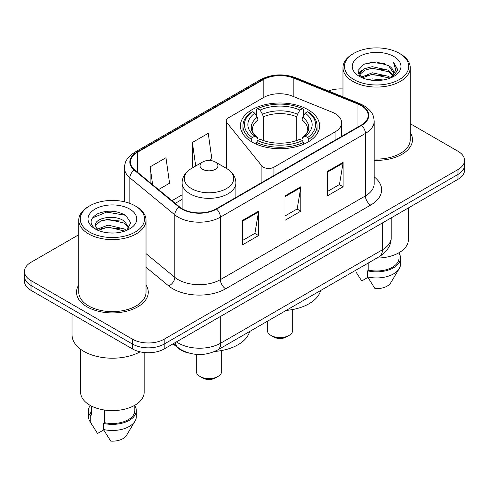 <?xml version="1.0" encoding="UTF-8"?>
<svg xmlns="http://www.w3.org/2000/svg" width="489" height="489" viewBox="0 0 489 489"><rect width="100%" height="100%" fill="white"/><g stroke="black" fill="none" stroke-linecap="round" stroke-linejoin="round"><path stroke-width="0.73" d="M335.063 113.607A22.421 12.946 0 0 0 332.068 112.158L292.288 96.076A22.421 12.946 0 0 0 263.571 97.525L228.418 117.825A7.476 4.315 0 0 0 226.23 120.875A7.476 4.315 0 0 0 226.933 122.696L261.884 165.973A7.476 4.315 0 0 0 273.944 167.201L335.063 131.914A22.421 12.946 0 0 0 341.628 122.763A22.421 12.946 0 0 0 335.063 113.607M308.015 109.695A39.609 22.867 0 0 0 264.855 104.738A39.609 22.867 0 0 0 240.405 125.869A39.609 22.867 0 0 0 252.006 142.036A39.609 22.867 0 0 0 295.167 146.993A39.609 22.867 0 0 0 319.617 125.869A39.609 22.867 0 0 0 308.015 109.695M189.286 353.174A22.421 12.946 180 0 1 178.589 348.431L173.02 343.84M78.766 234.732L31.015 262.3A22.421 12.946 0 0 0 24.45 271.456L24.45 281.218A22.421 12.946 0 0 0 31.015 290.368L132.476 348.944A22.421 12.946 0 0 0 164.182 348.944L457.985 179.316A22.421 12.946 0 0 0 464.55 170.166L464.55 165.282A22.421 12.946 0 0 1 457.985 174.439A22.421 12.946 0 0 0 464.55 165.282L464.55 160.404A22.421 12.946 0 0 0 457.985 151.248L410.234 123.68M24.45 271.456A22.421 12.946 0 0 0 31.015 280.607L132.476 339.183A22.421 12.946 0 0 0 164.182 339.183L164.182 344.06L457.985 174.439L164.182 344.06A22.421 12.946 0 0 1 132.476 344.06A22.421 12.946 0 0 0 164.182 344.06L164.182 348.944M31.015 280.607L31.015 285.484L132.476 344.06L31.015 285.484A22.421 12.946 0 0 1 24.45 276.334A22.421 12.946 0 0 0 31.015 285.484L31.015 290.368M78.766 284.995A35.868 20.709 0 0 0 76.522 292.202A35.868 20.709 0 0 0 87.03 306.841A35.868 20.709 0 0 0 126.119 311.334A35.868 20.709 0 0 0 148.265 292.202A35.868 20.709 0 0 0 146.022 284.995A35.868 20.709 0 0 1 148.265 292.202A35.868 20.709 0 0 1 126.119 311.334A35.868 20.709 0 0 1 87.03 306.841A35.868 20.709 0 0 1 76.522 292.202A35.868 20.709 0 0 1 78.766 284.995M361.175 105.612A23.912 13.808 180 0 1 368.18 115.373A23.912 13.808 180 0 1 361.175 125.135L216.175 208.852A23.912 13.808 180 0 1 179.677 207.006L134.762 169.97A23.912 13.808 180 0 1 130.435 162.048A23.912 13.808 180 0 1 137.44 152.287L263.21 79.676A23.912 13.808 180 0 1 293.834 78.13L357.985 104.059A23.912 13.808 180 0 1 361.175 105.612M361.597 105.367A24.511 14.15 0 0 0 358.327 103.778L294.176 77.849A24.511 14.15 0 0 0 262.782 79.432L137.018 152.042A24.511 14.15 0 0 0 134.273 170.166L179.188 207.202A24.511 14.15 0 0 0 216.596 209.09L361.597 125.38A24.511 14.15 0 0 0 361.597 105.367M242.703 220.319L242.703 244.726L258.559 235.576L258.559 211.169L242.703 220.319M242.703 240.399L254.916 233.351L258.492 211.981A5.978 3.454 -120 0 0 258.559 211.169M254.806 233.412L258.559 235.576M327.251 171.511L327.251 195.918L343.107 186.761L343.107 162.354L327.251 171.511M327.251 191.584L339.464 184.536L343.04 163.167A5.978 3.454 -120 0 0 343.107 162.354M339.354 184.597L343.107 186.761M284.977 195.912L284.977 220.319L300.833 211.169L300.833 186.761L284.977 195.912M284.977 215.991L297.19 208.944L300.766 187.574A5.978 3.454 -120 0 0 300.833 186.761M297.08 209.005L300.833 211.169M374.158 160.319A35.868 20.709 0 0 0 412.478 139.658A35.868 20.709 0 0 0 410.234 132.452A35.868 20.709 0 0 1 412.478 139.658A35.868 20.709 0 0 1 374.158 160.319M164.182 339.183L457.985 169.555A22.421 12.946 0 0 0 464.55 160.404M342.978 88.949A22.421 12.946 0 0 0 328.455 90.972M158.54 189.579L169.555 183.222L165.979 157.721L150.123 166.871L150.123 182.635M208.956 160.471L211.829 158.815L208.253 133.314L192.397 142.464L192.654 166.725M193.742 167.128L192.397 166.627M192.397 142.464L195.698 166.003M150.123 166.871L152.623 184.701M353.883 79.554A32.133 18.551 0 0 0 399.33 79.554A32.133 18.551 0 0 0 399.33 53.319L400.387 53.931A33.631 19.413 0 0 1 410.234 67.659A33.631 19.413 0 0 1 389.476 85.593A33.631 19.413 0 0 1 352.826 81.388A33.631 19.413 0 0 1 342.978 67.659A33.631 19.413 0 0 1 352.826 53.931L353.883 53.319A32.133 18.551 0 0 0 353.883 79.554M374.158 159.023A33.631 19.413 0 0 0 410.234 139.658L410.234 67.659M376.854 258.064A31.761 18.337 0 0 0 408.364 239.726L408.364 207.966M368.113 79.621L372.233 78.882L383.217 79.976M372.936 80.343L378.321 80.471M361.237 77.286L372.233 72.775L388.553 76.321L390.619 77.947M362.282 77.818L372.233 74.304L388.553 77.843L389.372 78.417M359.873 76.033L360.289 72.555L364.66 68.692L372.233 66.675L388.553 70.22L392.918 75.08M359.776 75.599L360.289 74.084L364.66 70.22L372.233 68.203L388.553 71.742L392.526 75.801M390.705 77.91A16.895 9.756 0 0 0 393.498 72.537A16.895 9.756 0 0 0 388.553 65.642L393.486 72.904M393.834 56.492A24.364 14.071 0 0 0 359.378 56.492A24.364 14.071 0 0 0 359.378 76.382A24.364 14.071 0 0 0 393.834 76.382A24.364 14.071 0 0 0 393.834 56.492M388.553 65.642L376.512 61.944L364.042 64.09L358.021 70.483L361.438 77.445M392.355 77.17L397.38 70.746L397.545 69.236L393.358 61.981L395.803 70.098L390.974 77.8M356.432 272.697L361.75 280.949L367.911 277.391M368.798 262.709L368.798 270.166A22.421 12.946 0 0 0 399.024 258.033L399.024 252.715M400.387 53.931L399.33 53.319A32.133 18.551 0 0 0 353.883 53.319M368.798 270.166L367.642 270.833L367.642 276.933L374.959 288.577A14.945 8.631 0 0 0 390.735 282.813L399.213 268.638A23.912 13.808 0 0 0 400.522 264.133L400.522 258.033A23.912 13.808 0 0 0 399.024 253.229M367.642 276.933A23.912 13.808 0 0 0 399.213 268.638M367.642 270.833A23.912 13.808 0 0 0 400.522 258.033M393.358 61.981L397.539 69.53M363.358 64.42L371.188 62.513L384.959 63.766M358.327 73.607L360.729 71.828M366.139 69.579L371.188 68.613L384.452 69.719M366.139 75.679L371.188 74.719L384.452 75.819M358.137 73.032L362.147 70.3M360.937 77.042L362.147 76.4M267.306 321.31L267.306 330.277A12.702 7.335 0 0 0 271.028 335.46L273.669 336.988A8.967 5.177 0 0 0 286.352 336.988L288.993 335.46A12.702 7.335 0 0 0 292.715 330.277L292.715 309.519M273.669 336.988L271.028 335.46A12.702 7.335 0 0 0 288.993 335.46M251.291 141.614L251.291 139.396L252.355 137.562A35.575 20.538 0 0 1 252.355 111.73L254.8 113.142A32.133 18.551 0 0 0 254.8 136.15L257.214 137.525L257.996 139.231L257.996 140.404M257.996 139.231L257.996 119.915L257.214 117.305L254.8 113.142M256.578 116.205L256.578 109.285L257.636 108.68A35.575 20.538 0 0 1 302.379 108.68L299.934 110.092A32.133 18.551 0 0 0 260.087 110.092L262.501 114.255L263.278 116.859L263.278 140.484M296.737 140.484L296.737 116.859L297.52 114.255L299.934 110.092M286.175 310.417A41.1 23.729 0 0 0 320.65 290.509M256.578 142.446A37.066 21.4 0 0 0 303.443 142.446L302.379 140.612A35.575 20.538 0 0 1 257.636 140.612L256.578 142.446L256.578 144.304M303.443 144.304L303.443 142.446M252.355 111.73L251.291 112.336A37.066 21.4 0 0 0 242.941 125.869A37.066 21.4 0 0 0 251.291 139.396M302.379 108.68L303.443 109.285L303.443 116.205M257.636 140.612L260.087 139.2A32.133 18.551 0 0 0 299.934 139.2L302.379 140.612M254.8 136.15L252.355 137.562M260.087 110.092L257.636 108.68M257.214 117.305A28.747 16.595 0 0 0 257.214 137.525L257.348 137.611C253.265 133.662 251.603 130.985 252.361 129.573A27.653 15.966 0 0 1 257.996 119.915M308.73 139.396A37.066 21.4 0 0 0 317.074 125.869A37.066 21.4 0 0 0 308.73 112.336L307.667 111.73A35.575 20.538 0 0 1 307.667 137.562L308.73 139.396L308.73 141.614M307.667 137.562L305.222 136.15A32.133 18.551 0 0 0 305.222 113.142L307.667 111.73M305.222 113.142L302.807 117.305L302.025 119.915L302.025 139.231L302.807 137.525L305.222 136.15M302.025 119.915A27.653 15.966 0 0 1 307.66 129.573C308.412 130.991 306.75 133.674 302.673 137.611L302.807 137.525A28.747 16.595 0 0 0 302.807 117.305M302.025 140.404L302.025 139.231M196.285 354.384L196.285 371.279A12.702 7.335 0 0 0 200.007 376.463L202.648 377.991A8.967 5.177 0 0 0 215.331 377.991L217.972 376.463A12.702 7.335 0 0 0 221.694 371.279L221.694 350.521M202.648 377.991L200.007 376.463A12.702 7.335 0 0 0 217.972 376.463M202.648 169.31A8.967 5.177 0 0 0 215.331 169.31A8.967 5.177 0 0 0 215.331 161.987L226.468 168.418A24.713 14.267 0 0 1 226.468 188.595A24.713 14.267 0 0 1 191.517 188.595A24.713 14.267 0 0 1 191.517 168.418C185.429 172.03 182.287 176.835 182.085 182.819A26.901 15.532 0 0 0 189.964 193.803A26.901 15.532 0 0 0 219.286 197.171A26.901 15.532 0 0 0 235.894 182.819C235.692 176.835 232.55 172.03 226.468 168.418L215.331 161.987A8.967 5.177 0 0 0 202.648 161.987A8.967 5.177 0 0 0 202.648 169.31M214.744 351.45A41.1 23.729 0 0 0 249.628 331.518M89.67 232.098A32.133 18.551 0 0 0 135.117 232.098A32.133 18.551 0 0 0 135.117 205.857L136.174 206.468A33.631 19.413 0 0 1 146.022 220.197A33.631 19.413 0 0 1 125.263 238.137A33.631 19.413 0 0 1 88.613 233.925A33.631 19.413 0 0 1 78.766 220.197A33.631 19.413 0 0 1 88.613 206.468L89.67 205.857A32.133 18.551 0 0 0 89.67 232.098M78.766 220.197L78.766 292.202A33.631 19.413 0 0 0 88.613 305.931A33.631 19.413 0 0 0 125.263 310.136A33.631 19.413 0 0 0 146.022 292.202L146.022 220.197M72.042 314.054L72.042 334.91A40.355 23.301 0 0 0 83.857 351.383A40.355 23.301 0 0 0 140.123 351.835M80.636 349.287L80.636 392.27A31.761 18.337 0 0 0 89.933 405.234A31.761 18.337 0 0 0 124.548 409.207A31.761 18.337 0 0 0 144.157 392.27L144.157 352.508M108.313 232.85L114.004 233.015M97.14 229.274L108.02 225.123L124.34 228.938L126.315 230.521M98.142 230.319L108.02 227.061L124.695 231.12M95.502 225.178L95.575 225.979L98.295 230.453M95.532 225.704C93.711 218.18 114.328 213.711 124.34 221.187L129.194 227.892M95.606 226.169L96.076 224.916L100.447 221.187L108.02 219.31L124.34 223.125L128.809 228.394M126.889 230.282L130.71 222.788L125.881 215.515C116.62 210.356 107.14 209.805 97.445 213.864C89.493 218.779 88.992 223.938 95.948 229.347L96.033 229.402M129.622 209.029A24.364 14.071 0 0 0 95.166 209.029A24.364 14.071 0 0 0 95.166 228.925A24.364 14.071 0 0 0 129.622 228.925A24.364 14.071 0 0 0 129.622 209.029M89.976 405.259L89.976 410.571A22.421 12.946 0 0 0 91.376 415.082L91.376 406.017M89.976 405.766A23.912 13.808 0 0 0 88.478 410.571L88.478 416.677A23.912 13.808 0 0 0 89.787 421.182A23.912 13.808 0 0 0 90.22 421.848L97.537 433.486L103.699 429.935M90.22 421.848L90.22 415.748L91.376 415.082M88.478 410.571A23.912 13.808 0 0 0 90.22 415.748M97.898 230.46L95.575 225.979M104.591 410.045L104.591 422.704A22.421 12.946 0 0 0 134.811 410.571L134.811 405.259M136.174 206.468L135.117 205.857A32.133 18.551 0 0 0 89.67 205.857M104.591 422.704L103.436 423.376L103.436 429.476L110.746 441.115A14.945 8.631 0 0 0 126.523 435.357L135.001 421.182A23.912 13.808 0 0 0 136.309 416.677L136.309 410.571A23.912 13.808 0 0 0 134.811 405.766M103.436 429.476A23.912 13.808 0 0 0 135.001 421.182M103.436 423.376A23.912 13.808 0 0 0 136.309 410.571M92.384 217.96L106.694 212.085L125.551 215.294M101.321 220.808L106.694 219.836L120.153 220.991M101.321 228.559L106.694 227.587L120.153 228.742M178.589 348.027L178.589 348.431M226.933 122.696L226.933 168.693M261.884 165.973L261.884 182.458M273.944 167.201L273.944 175.496M335.063 131.914L335.063 140.215M176.437 341.866A29.89 17.256 0 0 0 178.448 343.15A29.89 17.256 0 0 0 220.722 343.15L382.416 249.793A29.89 17.256 0 0 0 391.176 237.593C391.396 245.007 387.441 251.358 379.323 256.633L217.623 349.99A14.945 8.631 60 0 0 220.722 343.15L220.722 316.304M382.416 222.947L382.416 249.793A14.945 8.631 60 0 1 379.323 256.633M175.227 342.569A14.945 9.994 129.5 0 0 177.831 347.428L173.295 343.681M457.985 179.316L457.985 169.555M132.476 348.944L132.476 339.183M374.158 176.871A37.366 21.571 180 0 1 370.686 205.068L225.686 288.785A7.476 4.315 60 0 1 220.405 279.629L365.405 195.912A29.89 17.256 0 0 0 374.158 183.711L374.158 121.229A29.89 17.256 180 0 1 365.405 133.43A7.476 4.315 -120 0 0 361.597 125.38M225.686 288.785A37.366 21.571 180 0 1 172.843 288.785A37.366 21.571 180 0 1 168.656 285.9L146.022 267.238M179.188 207.202A7.476 5 129.5 0 0 174.781 214.842L174.781 277.324A29.89 17.256 0 0 0 178.13 279.629A29.89 17.256 0 0 0 220.405 279.629L220.405 217.147A29.89 17.256 180 0 1 174.781 214.842L129.86 177.807A29.89 17.256 180 0 1 124.457 167.91L124.457 201.78M374.158 121.229C373.675 116.095 373.199 111.822 363.859 105.606L359.928 103.699A7.476 3.502 112 0 0 358.327 103.778M359.928 103.699L295.778 77.763C283.4 73.387 271.646 74.022 260.527 79.67A7.476 4.315 60 0 1 262.782 79.432M137.018 152.042A7.476 4.315 -120 0 0 134.762 152.281C125.697 158.228 124.872 162.703 124.457 167.91M134.273 170.166A7.476 5 129.5 0 0 129.86 177.807L129.86 203.406M295.778 77.763A7.476 3.502 112 0 0 294.176 77.849M216.596 209.09A7.476 4.315 60 0 1 220.405 217.147L365.405 133.43L365.405 195.912A7.476 4.315 60 0 0 370.686 205.068M146.022 253.614L174.781 277.324A7.476 5 -50.5 0 1 168.656 285.9M137.44 152.287L137.44 172.177M357.985 104.059L357.985 126.981M293.834 78.13L293.834 96.7M263.21 79.676L263.21 97.739M182.085 194.848L172 200.673M284.977 196.688L300.766 187.574M327.251 172.281L343.04 163.167M242.703 221.095L258.492 211.981M296.737 116.859A27.653 15.966 0 0 0 263.278 116.859M297.52 114.255A28.747 16.595 0 0 0 262.501 114.255M226.23 120.875L226.23 168.283M341.628 122.763L341.628 136.419M217.623 349.99C205.6 356.035 193.571 356.035 181.541 349.99L177.831 347.428M391.176 237.593L391.176 217.892M260.527 79.67L134.762 152.281M182.085 199.402L175.245 203.351M359.715 75.856L359.715 74.835M342.978 96.846L342.978 67.659M242.941 133.925L242.941 125.869M317.074 133.925L317.074 125.869M235.894 197.464L235.894 182.819M182.085 208.693L182.085 182.819M202.648 161.987L191.517 168.418M92.219 425.241L89.787 421.182"/></g></svg>
